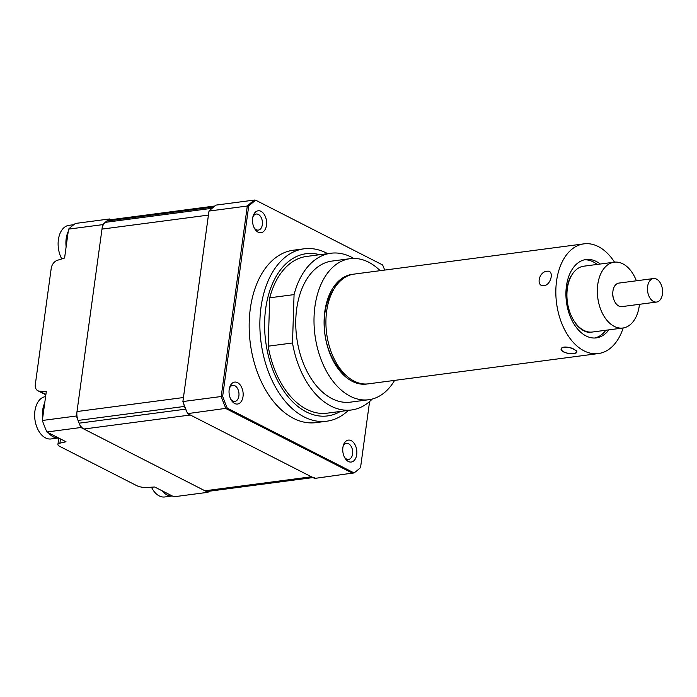 <?xml version="1.0" encoding="UTF-8"?>
<svg xmlns="http://www.w3.org/2000/svg" width="697" height="697" viewBox="0 0 697 697"><rect width="100%" height="100%" fill="white"/><g stroke="black" fill="none" stroke-linecap="round" stroke-linejoin="round"><path stroke-width="1.05" d="M380.153 270.68A71.138 44.852 82.5 0 0 350.138 258.683L331.894 261.087A71.138 44.852 82.5 0 0 295.798 319.47A71.138 44.852 82.5 0 0 350.46 402.143L368.704 399.738A71.138 44.852 82.5 0 0 394.598 380.388M350.138 258.683A71.138 44.852 82.5 0 0 314.051 317.065A71.138 44.852 82.5 0 0 368.704 399.738M353.118 274.252A55.333 34.885 82.5 0 0 352.203 274.357A55.333 34.885 82.5 0 0 324.131 319.766A55.333 34.885 82.5 0 0 366.648 384.064A55.333 34.885 82.5 0 0 367.554 383.925M353.762 258.439A79.04 49.836 82.5 0 0 330.857 253.246L306.532 256.452A79.04 49.836 82.5 0 0 269.73 297.802L268.171 346.182L292.505 342.985A79.04 49.836 82.5 0 0 351.497 409.975A79.04 49.836 82.5 0 0 372.268 399.041M268.171 346.182A79.04 49.836 82.5 0 0 327.163 413.182L351.497 409.975M292.505 342.985L294.064 294.604L269.73 297.802M330.857 253.246A79.04 49.836 82.5 0 0 294.064 294.604M341.373 279.854A55.333 34.885 82.5 0 0 340.502 279.462M345.424 374.794A51.378 32.393 -97.5 0 1 334.107 288.811M333.758 286.763L341.974 279.506M366.326 384.003A55.333 34.885 -97.5 0 1 365.42 384.195M340.162 280.647L339.483 280.299M342.575 279.018L341.608 278.626M351.384 274.627L350.469 274.653M338.637 281.797L338.115 281.562M340.763 280.246L339.866 279.976M342.68 278.948L341.469 278.73M344.083 277.937L342.671 277.911M342.375 279.183L334.752 285.387M600.23 264.024A39.52 24.918 82.5 0 0 598.348 262.682A39.52 24.918 82.5 0 0 586.003 259.519A39.52 24.918 82.5 0 0 565.938 292.261A39.52 24.918 82.5 0 0 583.964 334.734A39.52 24.918 82.5 0 0 596.318 337.888A39.52 24.918 82.5 0 0 608.899 329.855M598.383 353.562L368.469 383.829A55.333 34.885 -97.5 0 1 351.175 379.412A55.333 34.885 -97.5 0 1 325.943 319.958A55.333 34.885 -97.5 0 1 354.024 274.113L583.938 243.854A55.333 34.885 82.5 0 0 555.857 289.691A55.333 34.885 82.5 0 0 581.089 349.145A55.333 34.885 82.5 0 0 598.383 353.562A55.333 34.885 82.5 0 0 623.162 327.973M614.501 262.15A55.333 34.885 82.5 0 0 601.232 248.263A55.333 34.885 82.5 0 0 583.938 243.854M562.845 351.549C568.822 355.095 581.742 353.388 575.008 349.946C569.249 345.276 556.337 346.975 562.845 351.549M544.035 285.7C551.414 284.864 554.463 269.573 546.91 271.29C538.79 271.612 535.705 286.929 544.035 285.7C551.397 284.881 554.481 269.565 546.91 271.29C538.772 271.63 535.723 286.92 544.035 285.7M575.469 322.999L575.417 323.408A33.595 21.18 82.5 0 0 589.313 332.452L589.418 332.068M571.104 276.3L570.826 276.16A33.595 21.18 82.5 0 0 566.696 296.861L566.957 297.061M594.785 338.01A39.52 24.918 82.5 0 0 605.859 330.256M597.19 264.424A39.52 24.918 82.5 0 0 595.308 263.083A39.52 24.918 82.5 0 0 584.487 259.798M564.187 347.08C555.927 348.483 566.199 355.165 573.866 353.379C581.89 353.109 571.645 346.418 564.187 347.08M636.37 280.795A33.195 20.936 82.5 0 0 614.196 262.185L583.781 266.193A33.195 20.936 82.5 0 0 578.275 268.197A33.195 20.936 82.5 0 0 568.16 306.358A33.195 20.936 82.5 0 0 592.45 332.016L622.865 328.017A33.195 20.936 82.5 0 0 628.372 326.013A33.195 20.936 82.5 0 0 639.463 304.301M614.196 262.185A33.195 20.936 82.5 0 0 608.681 264.189A33.195 20.936 82.5 0 0 598.575 302.35A33.195 20.936 82.5 0 0 622.865 328.017M613.665 299.074A9.087 5.733 -97.5 0 1 612.802 292.522M656.574 302.054L621.898 306.619A11.858 7.475 -97.5 0 1 613.229 297.453A11.858 7.475 -97.5 0 1 616.836 283.827A11.858 7.475 -97.5 0 1 618.805 283.104L653.472 278.547A11.858 7.475 82.5 0 0 651.503 279.262A11.858 7.475 82.5 0 0 647.896 292.888A11.858 7.475 82.5 0 0 656.574 302.054A11.858 7.475 82.5 0 0 658.534 301.339A11.858 7.475 82.5 0 0 662.15 287.713A11.858 7.475 82.5 0 0 653.472 278.547M102.598 224.652L68.541 229.139A150.177 94.696 82.5 0 1 75.424 223.449L109.49 218.963A150.177 94.696 82.5 0 0 102.598 224.652L76.391 415.996A150.177 94.696 82.5 0 0 80.922 427.505L207.924 492.309A150.177 94.696 82.5 0 0 209.396 491.202M68.541 229.139L64.586 258.021L57.363 260.312A7.902 5.628 -63 0 0 51.221 268.345L35.32 384.474A7.902 5.628 -63 0 0 37.804 390.712A7.902 5.628 -63 0 0 39.441 391.156L46.29 391.592L42.334 420.483A150.177 94.696 82.5 0 0 46.865 431.992L66.032 441.776L59.907 443.161A7.902 2.439 -172.2 0 0 57.912 444.459A7.902 2.439 -172.2 0 0 59.654 446.333L136.743 485.652A7.902 2.439 -172.2 0 0 146.753 487.473L154.69 487.003L173.867 496.787L207.924 492.309M110.901 219.686L109.49 218.963M42.334 420.483L76.391 415.996M46.865 431.992L80.922 427.505M348.378 461.501A11.065 6.979 82.5 0 0 356.725 454.61A11.065 6.979 82.5 0 0 351.227 440.652A11.065 6.979 82.5 0 0 343.342 445.418A11.065 6.979 82.5 0 0 345.024 458.208A11.065 6.979 82.5 0 0 348.378 461.501M344.51 457.302A8.103 5.106 82.5 0 0 346.479 459.009A8.103 5.106 82.5 0 0 348.578 459.41A8.103 5.106 82.5 0 0 352.699 452.353A8.103 5.106 82.5 0 0 348.57 443.745A8.103 5.106 82.5 0 0 346.461 443.344A8.103 5.106 82.5 0 0 343.081 446.428M234.671 403.493A11.065 6.979 82.5 0 0 243.018 396.593A11.065 6.979 82.5 0 0 237.529 382.636A11.065 6.979 82.5 0 0 229.635 387.41A11.065 6.979 82.5 0 0 231.317 400.2A11.065 6.979 82.5 0 0 234.671 403.493M230.803 399.294A8.103 5.106 82.5 0 0 232.772 401.002A8.103 5.106 82.5 0 0 234.872 401.402A8.103 5.106 82.5 0 0 238.993 394.345A8.103 5.106 82.5 0 0 234.863 385.729A8.103 5.106 82.5 0 0 232.763 385.336A8.103 5.106 82.5 0 0 229.374 388.421M258.134 232.188A11.065 6.979 82.5 0 0 266.481 225.288A11.065 6.979 82.5 0 0 260.992 211.33A11.065 6.979 82.5 0 0 253.098 216.105A11.065 6.979 82.5 0 0 254.788 228.895A11.065 6.979 82.5 0 0 258.134 232.188M254.274 227.989A8.103 5.106 82.5 0 0 256.235 229.696A8.103 5.106 82.5 0 0 258.343 230.097A8.103 5.106 82.5 0 0 262.455 223.04A8.103 5.106 82.5 0 0 258.326 214.423A8.103 5.106 82.5 0 0 256.226 214.031A8.103 5.106 82.5 0 0 252.837 217.115M327.712 253.664A86.942 54.828 82.5 0 0 326.614 253.081A86.942 54.828 82.5 0 0 304.04 248.812L293.332 250.214A86.942 54.828 82.5 0 0 249.16 325.908A86.942 54.828 82.5 0 0 293.463 418.348A86.942 54.828 82.5 0 0 316.029 422.617L326.736 421.215A86.942 54.828 82.5 0 0 348.352 410.394M304.04 248.812A86.942 54.828 82.5 0 0 259.859 324.497A86.942 54.828 82.5 0 0 304.162 416.937A86.942 54.828 82.5 0 0 326.736 421.215M369.593 401.55L360.541 467.6A149.846 94.487 -97.5 0 1 356.446 471.094A149.846 94.487 -97.5 0 1 354.128 472.871L314.626 478.43L187.624 413.626L227.283 408.154A149.846 94.487 -97.5 0 1 222.648 396.332L248.707 206.094A149.846 94.487 -97.5 0 1 255.764 200.231L382.609 264.947A149.846 94.487 -97.5 0 1 384.718 270.079M187.624 413.626A150.177 94.696 -97.5 0 1 182.893 401.55L208.987 211.069L247.304 206.024A150.177 94.696 -97.5 0 1 254.51 200.039L216.192 205.084A150.177 94.696 -97.5 0 0 208.987 211.069M182.893 401.55L221.21 396.515L247.304 206.024L248.707 206.094M356.446 471.094L354.05 472.923L227.283 408.154M222.648 396.332L221.21 396.515A150.177 94.696 -97.5 0 0 225.941 408.581L352.943 473.385M255.764 200.231L254.51 200.039M314.486 477.367A11.858 7.475 -97.5 0 1 311.411 476.783L190.316 415.003L83.875 429.021A11.858 7.475 -97.5 0 1 79.127 423.175A150.177 94.696 -97.5 0 1 78.047 420.439A11.858 7.475 -97.5 0 1 77.001 411.544L101.989 229.104A11.858 7.475 -97.5 0 1 105.177 222.369A150.177 94.696 -97.5 0 1 106.815 221.019A11.858 7.475 -97.5 0 1 109.368 219.886L214.99 205.99M312.953 477.567L208.046 491.376A11.858 7.475 -97.5 0 1 204.97 490.793L83.875 429.021M186.691 411.413A11.858 7.475 -97.5 0 1 185.568 409.165A150.177 94.696 -97.5 0 1 184.487 406.429A11.858 7.475 -97.5 0 1 183.712 403.807M77.001 411.544L183.442 397.534L208.429 215.094L101.989 229.104M210.267 209.893A11.858 7.475 -97.5 0 1 211.618 208.359A150.177 94.696 -97.5 0 1 213.256 207A11.858 7.475 -97.5 0 1 214.815 206.12M162.174 490.827A21.337 13.461 -97.5 0 0 172.255 495.968L164.771 496.961A21.337 13.461 -97.5 0 1 152.617 489.32A21.337 13.461 -97.5 0 1 151.467 487.194M48.468 432.811A21.337 13.461 -97.5 0 0 58.557 437.96L51.064 438.953A21.337 13.461 -97.5 0 1 40.435 433.534A21.337 13.461 -97.5 0 1 37.124 403.546A21.337 13.461 -97.5 0 1 45.488 396.628L45.601 396.619M42.665 418.052A21.337 13.461 -97.5 0 1 44.747 402.866M61.754 258.918A21.337 13.461 -97.5 0 1 60.456 232.51A21.337 13.461 -97.5 0 1 68.959 225.331L73.777 224.695M66.128 246.755A21.337 13.461 -97.5 0 1 68.21 231.561M60.482 438.944L59.907 443.161M39.441 391.156L45.897 394.45M319.723 254.719A81.81 51.587 82.5 0 0 265.034 314.504A81.81 51.587 82.5 0 0 306.288 411.901A81.81 51.587 82.5 0 0 340.354 411.448M204.97 490.793L311.411 476.783M79.127 423.175L185.568 409.165M78.047 420.439L184.487 406.429M105.177 222.369L211.618 208.359M106.815 221.019L213.256 207M57.912 444.459L58.783 438.073M45.845 394.816L37.804 390.712"/></g></svg>
